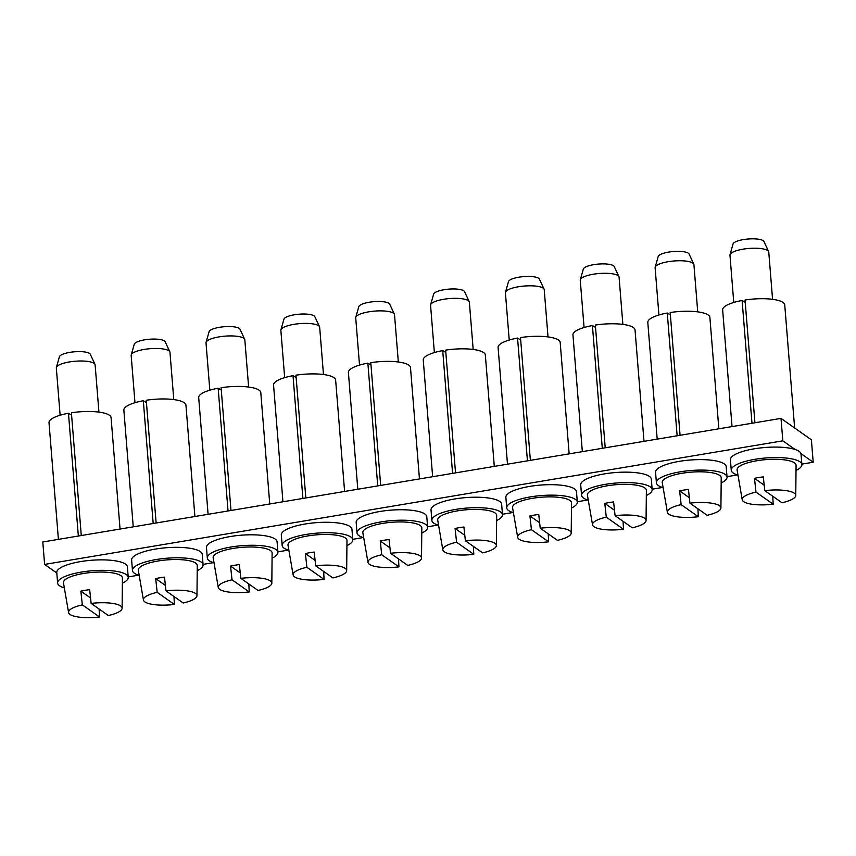 <?xml version="1.0" encoding="UTF-8"?>
<svg xmlns="http://www.w3.org/2000/svg" width="856" height="856" viewBox="0 0 856 856"><rect width="100%" height="100%" fill="white"/><g stroke="black" fill="none" stroke-linecap="round" stroke-linejoin="round"><path stroke-width="1.28" d="M120.054 529.051L111.087 417.653A31.148 8.325 175.4 0 0 71.401 412.774L81.277 535.535M71.594 415.117L68.469 413.266A31.148 8.325 175.4 0 0 49.006 422.639L58.401 539.366M68.469 413.266L78.345 536.027M795.074 449.464L782.823 440.829L44.608 564.414L56.806 573.017M128.197 576.912L138.576 575.178M203.054 564.382L213.422 562.649M277.9 551.853L288.269 550.119M352.747 539.323L363.126 537.579M427.593 526.793L437.972 525.049M502.451 514.263L512.819 512.519M577.297 501.723L587.665 499.99M652.144 489.193L662.523 487.46M726.99 476.664L737.369 474.93M801.847 464.134L813.2 462.229L800.948 453.594M813.2 462.229L811.392 439.802L781.014 418.391L782.823 440.829M781.014 418.391L42.8 541.976L44.608 564.414M68.587 612.532A26.857 7.18 -4.6 0 1 68.929 610.97A26.857 7.18 -4.6 0 1 82.337 604.882L99.531 616.994A26.857 7.18 -4.6 0 1 68.587 612.532L63.462 582.85A29.585 7.907 -4.6 0 1 63.847 581.138A29.585 7.907 -4.6 0 1 95.444 572.193A29.585 7.907 -4.6 0 1 122.429 578.11L122.119 608.22A26.857 7.18 -4.6 0 1 121.745 609.429A26.857 7.18 -4.6 0 1 108.338 615.528L91.143 603.405A26.857 7.18 -4.6 0 1 122.119 608.22M82.337 604.882L80.849 591.132A28.088 7.501 -4.6 0 1 89.655 589.656L91.143 603.405M99.531 616.994L99.125 609.033M80.849 591.132L90.554 597.97M60.123 415.235L56.325 367.962A19.463 5.2 -4.6 0 1 56.378 367.438A19.463 5.2 -4.6 0 1 56.592 366.957A19.463 5.2 -4.6 0 1 76.184 361.157A19.463 5.2 -4.6 0 1 94.984 364.335A19.463 5.2 -4.6 0 1 95.123 364.838L98.932 412.111M94.984 364.335L90.297 354.277A15.569 4.162 175.4 0 0 75.242 351.73A15.569 4.162 175.4 0 0 59.578 356.374A15.569 4.162 175.4 0 0 59.406 356.77L56.378 367.438M122.376 583.225A35.428 9.47 175.4 0 0 128.239 577.34L127.394 566.875A35.428 9.47 175.4 0 0 125.468 564.125A35.428 9.47 175.4 0 0 85.868 560.83A35.428 9.47 175.4 0 0 56.774 572.557L57.609 583.022A35.428 9.47 175.4 0 0 59.535 585.772A35.428 9.47 175.4 0 0 64.339 587.89M128.239 577.34A35.428 9.47 175.4 0 0 126.314 574.59A35.428 9.47 175.4 0 0 86.713 571.305A35.428 9.47 175.4 0 0 57.609 583.022M194.901 516.521L185.934 405.113A31.148 8.325 175.4 0 0 146.248 400.244L156.124 523.005M146.44 402.588L143.316 400.736A31.148 8.325 175.4 0 0 123.853 410.11L133.247 526.836M143.316 400.736L153.192 523.498M269.747 503.991L260.791 392.583A31.148 8.325 175.4 0 0 221.105 387.715L230.981 510.476M221.287 390.058L218.162 388.207A31.148 8.325 175.4 0 0 198.699 397.58L208.094 514.306M218.162 388.207L228.038 510.968M344.604 491.451L335.638 380.053A31.148 8.325 175.4 0 0 295.951 375.185L305.827 497.946M296.144 377.528L293.02 375.677A31.148 8.325 175.4 0 0 273.556 385.05L282.94 501.776M293.02 375.677L302.896 498.438M419.451 478.921L410.484 367.524A31.148 8.325 175.4 0 0 370.798 362.655L380.674 485.416M370.99 364.998L367.866 363.137A31.148 8.325 175.4 0 0 348.403 372.52L357.797 489.247M367.866 363.137L377.742 485.908M494.297 466.392L485.331 354.994A31.148 8.325 175.4 0 0 445.644 350.115L455.531 472.887M445.837 352.469L442.713 350.607A31.148 8.325 175.4 0 0 423.249 359.991L432.644 476.717M442.713 350.607L452.589 473.379M569.144 453.862L560.188 342.464A31.148 8.325 175.4 0 0 520.501 337.585L530.378 460.357M520.683 339.939L517.559 338.077A31.148 8.325 175.4 0 0 498.096 347.461L507.49 464.187M517.559 338.077L527.435 460.849M644.001 441.332L635.034 329.935A31.148 8.325 175.4 0 0 595.348 325.055L605.224 447.827M595.541 327.409L592.416 325.548A31.148 8.325 175.4 0 0 572.953 334.931L582.337 451.658M592.416 325.548L602.292 448.319M718.847 428.803L709.881 317.405A31.148 8.325 175.4 0 0 670.195 312.526L680.071 435.297M670.387 314.88L667.263 313.018A31.148 8.325 175.4 0 0 647.799 322.391L657.194 439.128M667.263 313.018L677.139 435.779M794.635 427.989L784.738 304.875A31.148 8.325 175.4 0 0 745.041 299.996L754.928 422.757M745.234 302.339L742.109 300.488A31.148 8.325 175.4 0 0 722.646 309.861L732.041 426.588M742.109 300.488L751.985 423.249M143.434 599.992A26.857 7.18 -4.6 0 1 143.787 598.44A26.857 7.18 -4.6 0 1 157.183 592.341L174.389 604.464A26.857 7.18 -4.6 0 1 143.434 599.992L138.319 570.321A29.585 7.907 -4.6 0 1 138.693 568.598A29.585 7.907 -4.6 0 1 170.291 559.663A29.585 7.907 -4.6 0 1 197.276 565.57L196.966 595.69A26.857 7.18 -4.6 0 1 196.591 596.9A26.857 7.18 -4.6 0 1 183.195 602.988L165.989 590.875A26.857 7.18 -4.6 0 1 196.966 595.69M157.183 592.341L155.696 578.603A28.088 7.501 -4.6 0 1 164.502 577.126L165.989 590.875M174.389 604.464L173.971 596.493M155.696 578.603L165.401 585.44M134.97 402.695L131.171 355.433A19.463 5.2 -4.6 0 1 131.225 354.908A19.463 5.2 -4.6 0 1 131.439 354.427A19.463 5.2 -4.6 0 1 151.031 348.627A19.463 5.2 -4.6 0 1 169.841 351.805A19.463 5.2 -4.6 0 1 169.97 352.308L173.779 399.581M169.841 351.805L165.144 341.747A15.569 4.162 175.4 0 0 150.1 339.201A15.569 4.162 175.4 0 0 134.424 343.845A15.569 4.162 175.4 0 0 134.253 344.23L131.225 354.908M197.222 570.695A35.428 9.47 175.4 0 0 203.086 564.81L202.241 554.346A35.428 9.47 175.4 0 0 200.315 551.596A35.428 9.47 175.4 0 0 160.714 548.3A35.428 9.47 175.4 0 0 131.621 560.027L132.466 570.492A35.428 9.47 175.4 0 0 134.381 573.242A35.428 9.47 175.4 0 0 139.186 575.36M203.086 564.81A35.428 9.47 175.4 0 0 201.16 562.06A35.428 9.47 175.4 0 0 161.559 558.765A35.428 9.47 175.4 0 0 132.466 570.492M218.28 587.462A26.857 7.18 -4.6 0 1 218.633 585.911A26.857 7.18 -4.6 0 1 232.03 579.812L249.235 591.935A26.857 7.18 -4.6 0 1 218.28 587.462L213.165 557.791A29.585 7.907 -4.6 0 1 213.551 556.068A29.585 7.907 -4.6 0 1 245.148 547.134A29.585 7.907 -4.6 0 1 272.122 553.04L271.823 583.161A26.857 7.18 -4.6 0 1 271.438 584.37A26.857 7.18 -4.6 0 1 258.041 590.458L240.836 578.346A26.857 7.18 -4.6 0 1 271.823 583.161M232.03 579.812L230.542 566.073A28.088 7.501 -4.6 0 1 239.348 564.596L240.836 578.346M249.235 591.935L248.829 583.963M230.542 566.073L240.247 572.91M209.827 390.165L206.018 342.903A19.463 5.2 -4.6 0 1 206.071 342.379A19.463 5.2 -4.6 0 1 206.285 341.897A19.463 5.2 -4.6 0 1 225.877 336.087A19.463 5.2 -4.6 0 1 244.688 339.276A19.463 5.2 -4.6 0 1 244.827 339.779L248.625 387.051M244.688 339.276L239.99 329.218A15.569 4.162 175.4 0 0 224.946 326.671A15.569 4.162 175.4 0 0 209.271 331.315A15.569 4.162 175.4 0 0 209.099 331.7L206.071 342.379M272.08 558.165A35.428 9.47 175.4 0 0 277.933 552.28L277.087 541.816A35.428 9.47 175.4 0 0 275.172 539.066A35.428 9.47 175.4 0 0 235.571 535.77A35.428 9.47 175.4 0 0 206.467 547.498L207.312 557.962A35.428 9.47 175.4 0 0 209.228 560.712A35.428 9.47 175.4 0 0 214.032 562.831M277.933 552.28A35.428 9.47 175.4 0 0 276.007 549.531A35.428 9.47 175.4 0 0 236.406 546.235A35.428 9.47 175.4 0 0 207.312 557.962M293.137 574.932A26.857 7.18 -4.6 0 1 293.48 573.381A26.857 7.18 -4.6 0 1 306.887 567.282L324.082 579.405A26.857 7.18 -4.6 0 1 293.137 574.932L288.012 545.261A29.585 7.907 -4.6 0 1 288.397 543.539A29.585 7.907 -4.6 0 1 319.994 534.604A29.585 7.907 -4.6 0 1 346.98 540.51L346.669 570.631A26.857 7.18 -4.6 0 1 346.295 571.84A26.857 7.18 -4.6 0 1 332.888 577.928L315.693 565.805A26.857 7.18 -4.6 0 1 346.669 570.631M306.887 567.282L305.399 553.543A28.088 7.501 -4.6 0 1 314.205 552.067L315.693 565.805M324.082 579.405L323.675 571.433M305.399 553.543L315.104 560.38M284.674 377.635L280.864 330.373A19.463 5.2 -4.6 0 1 280.918 329.849A19.463 5.2 -4.6 0 1 281.132 329.367A19.463 5.2 -4.6 0 1 300.724 323.557A19.463 5.2 -4.6 0 1 319.534 326.746A19.463 5.2 -4.6 0 1 319.673 327.249L323.472 374.511M319.534 326.746L314.837 316.688A15.569 4.162 175.4 0 0 299.793 314.141A15.569 4.162 175.4 0 0 284.117 318.785A15.569 4.162 175.4 0 0 283.946 319.17L280.918 329.849M346.926 545.636A35.428 9.47 175.4 0 0 352.779 539.751L351.944 529.275A35.428 9.47 175.4 0 0 350.018 526.536A35.428 9.47 175.4 0 0 310.418 523.241A35.428 9.47 175.4 0 0 281.314 534.968L282.159 545.433A35.428 9.47 175.4 0 0 284.085 548.182A35.428 9.47 175.4 0 0 288.879 550.301M352.779 539.751A35.428 9.47 175.4 0 0 350.864 537.001A35.428 9.47 175.4 0 0 311.263 533.705A35.428 9.47 175.4 0 0 282.159 545.433M367.984 562.403A26.857 7.18 -4.6 0 1 368.326 560.841A26.857 7.18 -4.6 0 1 381.733 554.752L398.928 566.875A26.857 7.18 -4.6 0 1 367.984 562.403L362.858 532.721A29.585 7.907 -4.6 0 1 363.244 531.009A29.585 7.907 -4.6 0 1 394.841 522.074A29.585 7.907 -4.6 0 1 421.826 527.981L421.516 558.101A26.857 7.18 -4.6 0 1 421.141 559.31A26.857 7.18 -4.6 0 1 407.734 565.399L390.539 553.276A26.857 7.18 -4.6 0 1 421.516 558.101M381.733 554.752L380.246 541.003A28.088 7.501 -4.6 0 1 389.052 539.537L390.539 553.276M398.928 566.875L398.522 558.904M380.246 541.003L389.951 547.851M359.52 365.105L355.721 317.844A19.463 5.2 -4.6 0 1 355.775 317.319A19.463 5.2 -4.6 0 1 355.989 316.838A19.463 5.2 -4.6 0 1 375.581 311.028A19.463 5.2 -4.6 0 1 394.381 314.216A19.463 5.2 -4.6 0 1 394.52 314.719L398.329 361.981M394.381 314.216L389.694 304.158A15.569 4.162 175.4 0 0 374.639 301.612A15.569 4.162 175.4 0 0 358.974 306.255A15.569 4.162 175.4 0 0 358.803 306.641L355.775 317.319M421.773 533.106A35.428 9.47 175.4 0 0 427.636 527.221L426.791 516.746A35.428 9.47 175.4 0 0 424.865 513.996A35.428 9.47 175.4 0 0 385.264 510.711A35.428 9.47 175.4 0 0 356.171 522.428L357.005 532.903A35.428 9.47 175.4 0 0 358.932 535.653A35.428 9.47 175.4 0 0 363.736 537.771M427.636 527.221A35.428 9.47 175.4 0 0 425.71 524.471A35.428 9.47 175.4 0 0 386.11 521.176A35.428 9.47 175.4 0 0 357.005 532.903M442.83 549.873A26.857 7.18 -4.6 0 1 443.183 548.311A26.857 7.18 -4.6 0 1 456.58 542.223L473.785 554.346A26.857 7.18 -4.6 0 1 442.83 549.873L437.716 520.191A29.585 7.907 -4.6 0 1 438.09 518.479A29.585 7.907 -4.6 0 1 469.687 509.545A29.585 7.907 -4.6 0 1 496.673 515.451L496.362 545.561A26.857 7.18 -4.6 0 1 495.988 546.781A26.857 7.18 -4.6 0 1 482.591 552.869L465.386 540.746A26.857 7.18 -4.6 0 1 496.362 545.561M456.58 542.223L455.092 528.473A28.088 7.501 -4.6 0 1 463.899 527.007L465.386 540.746M473.785 554.346L473.368 546.374M455.092 528.473L464.797 535.31M434.367 352.576L430.568 305.314A19.463 5.2 -4.6 0 1 430.622 304.79A19.463 5.2 -4.6 0 1 430.836 304.308A19.463 5.2 -4.6 0 1 450.427 298.498A19.463 5.2 -4.6 0 1 469.238 301.687A19.463 5.2 -4.6 0 1 469.366 302.189L473.175 349.451M469.238 301.687L464.541 291.629A15.569 4.162 175.4 0 0 449.496 289.082A15.569 4.162 175.4 0 0 433.821 293.726A15.569 4.162 175.4 0 0 433.65 294.111L430.622 304.79M496.619 520.566A35.428 9.47 175.4 0 0 502.483 514.691L501.637 504.216A35.428 9.47 175.4 0 0 499.711 501.466A35.428 9.47 175.4 0 0 460.111 498.181A35.428 9.47 175.4 0 0 431.017 509.898L431.863 520.373A35.428 9.47 175.4 0 0 433.778 523.123A35.428 9.47 175.4 0 0 438.582 525.242M502.483 514.691A35.428 9.47 175.4 0 0 500.557 511.942A35.428 9.47 175.4 0 0 460.956 508.646A35.428 9.47 175.4 0 0 431.863 520.373M517.677 537.343A26.857 7.18 -4.6 0 1 518.03 535.781A26.857 7.18 -4.6 0 1 531.426 529.693L548.632 541.816A26.857 7.18 -4.6 0 1 517.677 537.343L512.562 507.661A29.585 7.907 -4.6 0 1 512.947 505.95A29.585 7.907 -4.6 0 1 544.544 497.015A29.585 7.907 -4.6 0 1 571.519 502.921L571.22 533.031A26.857 7.18 -4.6 0 1 570.834 534.24A26.857 7.18 -4.6 0 1 557.438 540.339L540.232 528.216A26.857 7.18 -4.6 0 1 571.22 533.031M531.426 529.693L529.939 515.943A28.088 7.501 -4.6 0 1 538.745 514.467L540.232 528.216M548.632 541.816L548.225 533.844M529.939 515.943L539.644 522.781M509.224 340.046L505.415 292.784A19.463 5.2 -4.6 0 1 505.468 292.26A19.463 5.2 -4.6 0 1 505.682 291.778A19.463 5.2 -4.6 0 1 525.274 285.968A19.463 5.2 -4.6 0 1 544.084 289.146A19.463 5.2 -4.6 0 1 544.223 289.66L548.022 336.922M544.084 289.146L539.387 279.099A15.569 4.162 175.4 0 0 524.343 276.552A15.569 4.162 175.4 0 0 508.667 281.196A15.569 4.162 175.4 0 0 508.496 281.581L505.468 292.26M571.476 508.036A35.428 9.47 175.4 0 0 577.329 502.162L576.484 491.686A35.428 9.47 175.4 0 0 574.569 488.937A35.428 9.47 175.4 0 0 534.968 485.641A35.428 9.47 175.4 0 0 505.864 497.368L506.709 507.843A35.428 9.47 175.4 0 0 508.635 510.593A35.428 9.47 175.4 0 0 513.429 512.712M577.329 502.162A35.428 9.47 175.4 0 0 575.403 499.412A35.428 9.47 175.4 0 0 535.803 496.116A35.428 9.47 175.4 0 0 506.709 507.843M592.534 524.814A26.857 7.18 -4.6 0 1 592.876 523.251A26.857 7.18 -4.6 0 1 606.283 517.163L623.478 529.286A26.857 7.18 -4.6 0 1 592.534 524.814L587.409 495.132A29.585 7.907 -4.6 0 1 587.794 493.42A29.585 7.907 -4.6 0 1 619.391 484.485A29.585 7.907 -4.6 0 1 646.376 490.392L646.066 520.501A26.857 7.18 -4.6 0 1 645.692 521.711A26.857 7.18 -4.6 0 1 632.284 527.81L615.09 515.687A26.857 7.18 -4.6 0 1 646.066 520.501M606.283 517.163L604.796 503.414A28.088 7.501 -4.6 0 1 613.602 501.937L615.09 515.687M623.478 529.286L623.072 521.315M604.796 503.414L614.501 510.251M584.07 327.516L580.261 280.244A19.463 5.2 -4.6 0 1 580.325 279.73A19.463 5.2 -4.6 0 1 580.539 279.249A19.463 5.2 -4.6 0 1 600.12 273.439A19.463 5.2 -4.6 0 1 618.931 276.616A19.463 5.2 -4.6 0 1 619.07 277.13L622.868 324.392M618.931 276.616L614.233 266.558A15.569 4.162 175.4 0 0 599.189 264.023A15.569 4.162 175.4 0 0 583.514 268.666A15.569 4.162 175.4 0 0 583.343 269.051L580.325 279.73M646.323 495.506A35.428 9.47 175.4 0 0 652.176 489.632L651.341 479.157A35.428 9.47 175.4 0 0 649.415 476.407A35.428 9.47 175.4 0 0 609.814 473.111A35.428 9.47 175.4 0 0 580.71 484.838L581.556 495.314A35.428 9.47 175.4 0 0 583.482 498.053A35.428 9.47 175.4 0 0 588.275 500.182M652.176 489.632A35.428 9.47 175.4 0 0 650.26 486.882A35.428 9.47 175.4 0 0 610.66 483.587A35.428 9.47 175.4 0 0 581.556 495.314M667.38 512.284A26.857 7.18 -4.6 0 1 667.723 510.722A26.857 7.18 -4.6 0 1 681.13 504.633L698.325 516.746A26.857 7.18 -4.6 0 1 667.38 512.284L662.255 482.602A29.585 7.907 -4.6 0 1 662.64 480.89A29.585 7.907 -4.6 0 1 694.237 471.945A29.585 7.907 -4.6 0 1 721.223 477.862L720.913 507.972A26.857 7.18 -4.6 0 1 720.538 509.181A26.857 7.18 -4.6 0 1 707.131 515.28L689.936 503.157A26.857 7.18 -4.6 0 1 720.913 507.972M681.13 504.633L679.643 490.884A28.088 7.501 -4.6 0 1 688.449 489.407L689.936 503.157M698.325 516.746L697.918 508.785M679.643 490.884L689.348 497.721M658.917 314.987L655.118 267.714A19.463 5.2 -4.6 0 1 655.172 267.2A19.463 5.2 -4.6 0 1 655.386 266.708A19.463 5.2 -4.6 0 1 674.977 260.909A19.463 5.2 -4.6 0 1 693.777 264.087A19.463 5.2 -4.6 0 1 693.916 264.6L697.726 311.862M693.777 264.087L689.091 254.029A15.569 4.162 175.4 0 0 674.036 251.482A15.569 4.162 175.4 0 0 658.371 256.137A15.569 4.162 175.4 0 0 658.2 256.522L655.172 267.2M721.169 482.977A35.428 9.47 175.4 0 0 727.033 477.092L726.188 466.627A35.428 9.47 175.4 0 0 724.262 463.877A35.428 9.47 175.4 0 0 684.661 460.582A35.428 9.47 175.4 0 0 655.568 472.309L656.402 482.773A35.428 9.47 175.4 0 0 658.328 485.523A35.428 9.47 175.4 0 0 663.133 487.653M727.033 477.092A35.428 9.47 175.4 0 0 725.107 474.352A35.428 9.47 175.4 0 0 685.506 471.057A35.428 9.47 175.4 0 0 656.402 482.773M742.227 499.754A26.857 7.18 -4.6 0 1 742.58 498.192A26.857 7.18 -4.6 0 1 755.976 492.104L773.182 504.216A26.857 7.18 -4.6 0 1 742.227 499.754L737.112 470.072A29.585 7.907 -4.6 0 1 737.487 468.36A29.585 7.907 -4.6 0 1 769.084 459.415A29.585 7.907 -4.6 0 1 796.069 465.332L795.759 495.442A26.857 7.18 -4.6 0 1 795.385 496.651A26.857 7.18 -4.6 0 1 781.988 502.75L764.783 490.627A26.857 7.18 -4.6 0 1 795.759 495.442M755.976 492.104L754.489 478.354A28.088 7.501 -4.6 0 1 763.295 476.878L764.783 490.627M773.182 504.216L772.765 496.255M754.489 478.354L764.194 485.192M733.763 302.457L729.965 255.184A19.463 5.2 -4.6 0 1 730.018 254.66A19.463 5.2 -4.6 0 1 730.232 254.179A19.463 5.2 -4.6 0 1 749.824 248.379A19.463 5.2 -4.6 0 1 768.635 251.557A19.463 5.2 -4.6 0 1 768.763 252.06L772.572 299.333M768.635 251.557L763.937 241.499A15.569 4.162 175.4 0 0 748.893 238.952A15.569 4.162 175.4 0 0 733.218 243.596A15.569 4.162 175.4 0 0 733.046 243.992L730.018 254.66M796.016 470.447A35.428 9.47 175.4 0 0 801.879 464.562L801.034 454.097A35.428 9.47 175.4 0 0 799.108 451.347A35.428 9.47 175.4 0 0 759.507 448.052A35.428 9.47 175.4 0 0 730.414 459.779L731.259 470.244A35.428 9.47 175.4 0 0 733.175 472.994A35.428 9.47 175.4 0 0 737.979 475.112M801.879 464.562A35.428 9.47 175.4 0 0 799.953 461.812A35.428 9.47 175.4 0 0 760.353 458.527A35.428 9.47 175.4 0 0 731.259 470.244"/></g></svg>
